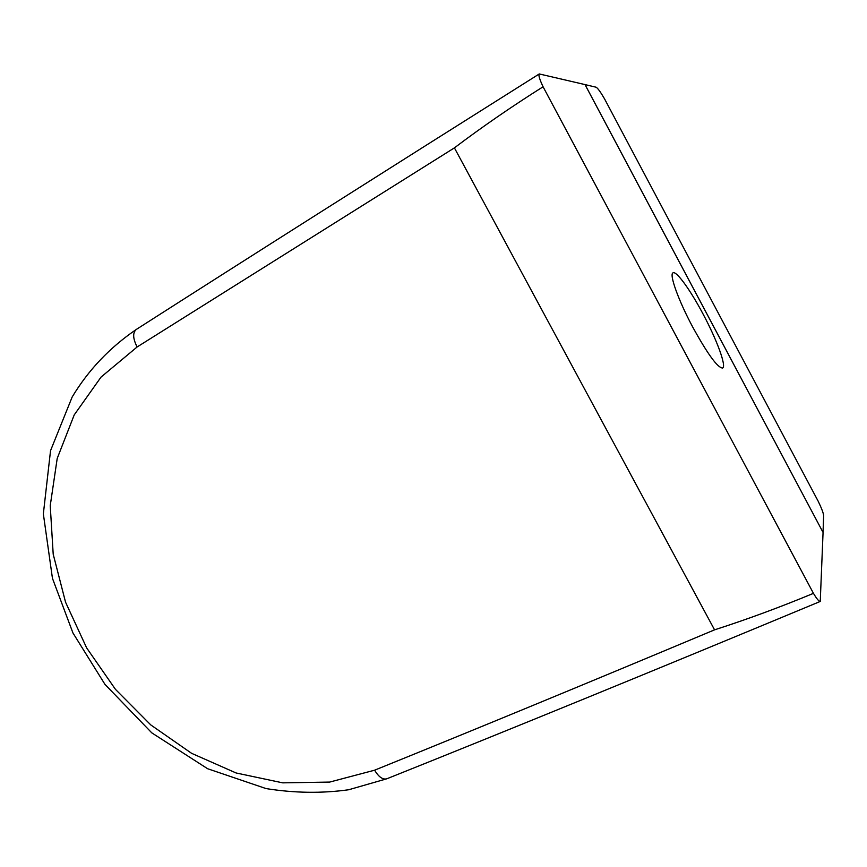 <?xml version="1.0" encoding="UTF-8"?>
<svg xmlns="http://www.w3.org/2000/svg" width="867" height="867" viewBox="0 0 867 867"><rect width="100%" height="100%" fill="white"/><g stroke="black" fill="none" stroke-linecap="round" stroke-linejoin="round"><path stroke-width="1.3" d="M703.039 313.995C716.846 339.756 726.73 366.513 722.59 368.031C717.638 367.857 707.689 354.202 692.733 327.087C678.352 300.285 668.988 274.015 673.03 272.834C676.39 270.612 690.435 290.131 703.039 313.995M714.56 629.843C747.072 619.385 780.029 607.225 813.452 593.353L543.078 86.776C511.736 106.522 482.182 126.885 454.406 147.867L137.116 346.973L101.049 377.08L74.226 414.903L57.211 458.437L50.232 505.667L53.201 554.208L65.556 602.207L86.667 647.942L115.452 689.352L150.804 724.942L191.607 753.325L236.095 772.974L282.707 782.847L329.688 782.077L374.598 770.199C473.783 730.047 587.1 683.261 714.56 629.843L454.406 147.867M813.452 593.353C816.822 598.967 819.087 601.665 820.247 601.449L823.065 532.436L584.997 84.587L539.263 73.944C538.299 75.039 539.567 79.309 543.078 86.776M823.65 515.746L823.032 532.392L585.03 84.598L596.052 87.199C597.656 88.001 600.463 91.859 604.483 98.762L818.21 501.278C821.667 508.43 823.477 513.253 823.65 515.746M137.116 346.973C132.835 338.531 132.564 332.69 136.292 329.449C109.73 347.559 88.358 370.068 72.167 397.01L50.535 450.667L43.35 513.882L52.443 578.311L72.936 632.953L104.961 684.377L151.779 732.853L207.614 768.726L266.05 788.58C294.336 793.099 321.863 793.489 348.642 789.761L386.845 778.783C509.276 729.808 653.74 670.7 820.247 601.449M374.598 770.199C378.749 777.038 382.835 779.899 386.845 778.783M539.231 73.966C383.236 172.219 248.927 257.38 136.292 329.449"/></g></svg>
